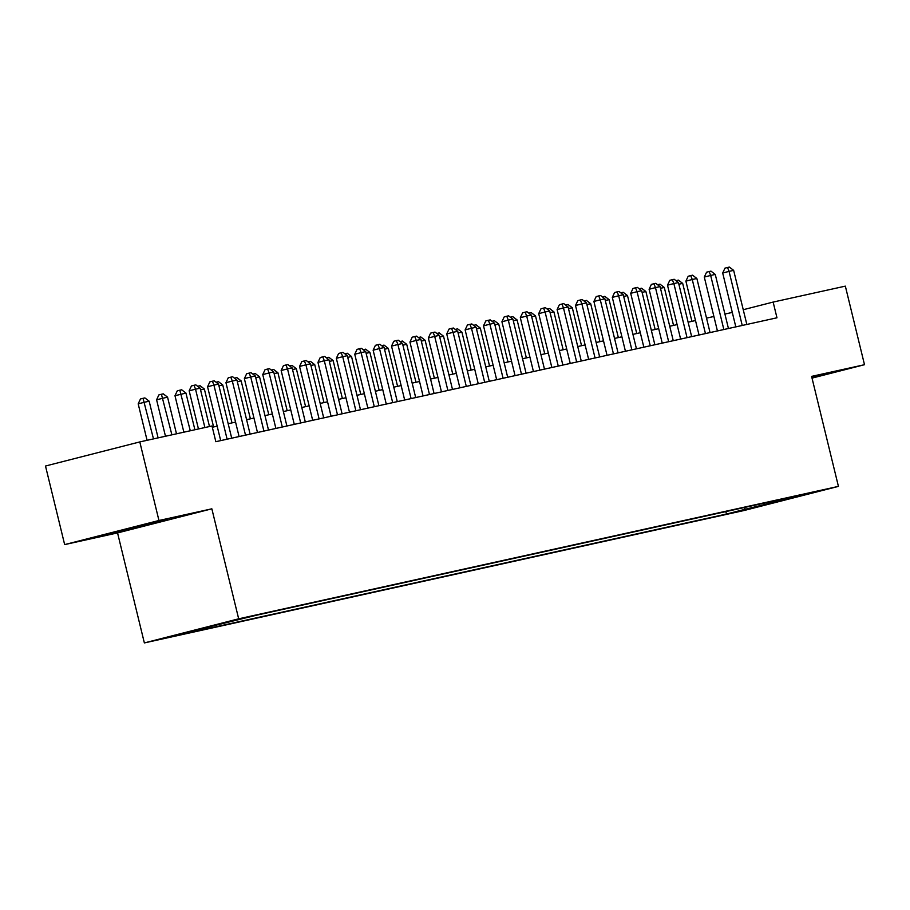 <?xml version="1.0" encoding="UTF-8"?>
<svg xmlns="http://www.w3.org/2000/svg" width="910" height="910" viewBox="0 0 910 910"><rect width="100%" height="100%" fill="white"/><g stroke="black" fill="none" stroke-linecap="round" stroke-linejoin="round"><path stroke-width="1.36" d="M817.328 491.263L799.116 495.802L817.328 491.263M144.36 642.926L744.118 510.499L838.428 486.384L238.67 618.811L144.36 642.926L117.549 532.919L211.848 508.815L158.954 520.497L64.656 544.601L117.549 532.919M64.656 544.601L45.5 466.022L139.799 441.919L158.954 520.497M139.799 441.919L212.007 425.971L215.841 441.691L776.969 317.795L773.136 302.075L743.254 309.718M228.933 621.746L250.625 616.457L228.888 621.576M782.407 499.101L783.044 499.579L800.891 495.029L256.324 615.262L179.498 634.202L199.745 629.731L181.898 634.293L726.464 514.048L744.3 509.486L745.336 507.291M783.044 499.579L803.28 495.12L744.3 509.486M812.027 378.116L864.5 364.705L845.344 286.138L773.136 302.075M864.5 364.705L811.606 376.387L838.428 486.384M211.848 508.815L238.67 618.811M732.3 312.426L724.917 314.052M713.895 316.487L706.524 318.113M695.502 320.548L688.131 322.185M677.108 324.608L669.726 326.246M658.704 328.681L651.332 330.307M640.31 332.741L632.939 334.368M621.905 336.802L614.534 338.429M603.512 340.863L596.141 342.49M585.119 344.924L577.736 346.551M566.714 348.985L559.343 350.612M548.321 353.046L540.949 354.673M529.927 357.107L522.545 358.745M511.522 361.179L504.151 362.806M493.129 365.24L485.758 366.866M474.736 369.301L467.353 370.927M456.331 373.362L448.96 374.988M437.938 377.423L430.566 379.049M419.544 381.483L412.162 383.11M401.139 385.544L393.768 387.171M382.746 389.605L375.364 391.243M364.341 393.666L356.97 395.304M345.948 397.738L338.577 399.365M327.554 401.799L320.172 403.426M309.15 405.86L301.779 407.487M290.756 409.921L283.385 411.548M272.363 413.982L264.981 415.608M253.958 418.043L246.587 419.669M235.565 422.103L228.194 423.73M217.171 426.164L212.326 427.234M200.12 628.924L199.745 629.731M725.861 511.591L726.464 514.048M764.548 505.016L764.514 503.059M107.323 534.523L167.679 519.712L132.166 527.55L103.774 534.818L107.323 534.523L107.175 533.942M811.982 377.923L825.381 374.488L811.8 377.149M139.116 526.333L139.275 526.981M204.886 427.552L195.536 389.184L200.132 388.172L209.482 426.528M198.46 428.963L189.155 390.811L195.536 389.184L194.001 385.283L195.843 384.885L200.132 388.172M189.155 390.811L191.453 385.942L194.001 385.283M158.101 437.881L149.16 401.208L144.553 402.22L138.184 403.847L147.079 440.315M138.184 403.847L140.481 398.967L143.029 398.318L153.494 438.893M143.029 398.318L144.872 397.909L149.16 401.208M160.592 520.838L110.588 533.067M120.529 530.53L150.696 523.182M818.306 375.614L811.822 377.275M227.113 439.2L213.93 385.123L218.525 384.111L231.709 438.188M220.686 440.622L207.56 386.75L213.93 385.123L212.405 381.222L214.237 380.812L218.525 384.111M207.56 386.75L209.857 381.87L212.405 381.222M245.507 435.139L232.323 381.062L236.93 380.05L250.113 434.127M239.091 436.561L225.953 382.689L232.323 381.062L230.799 377.161L232.642 376.751L236.93 380.05M225.953 382.689L228.251 377.809L230.799 377.161M263.911 431.078L250.728 377.002L255.323 375.989L268.507 430.066M257.485 432.5L244.358 378.628L250.728 377.002L249.192 373.1L251.035 372.69L255.323 375.989M244.358 378.628L246.644 373.748L249.192 373.1M282.305 427.017L269.121 372.941L273.717 371.928L286.9 425.994M275.878 428.428L262.751 374.567L269.121 372.941L267.597 369.039L269.44 368.63L273.717 371.928M262.751 374.567L265.049 369.688L267.597 369.039M176.494 433.82L167.554 397.135L156.588 399.786L165.472 436.254M156.588 399.786L158.875 394.906L161.423 394.257L171.899 434.832M161.423 394.257L163.265 393.848L167.554 397.135M194.888 429.759L185.947 393.075L174.982 395.725L183.865 432.193M174.982 395.725L177.279 390.845L179.827 390.197L190.292 430.771M179.827 390.197L181.67 389.787L185.947 393.075M213.6 426.961L204.352 389.014L200.541 389.855M197.663 386.272L200.063 385.726L204.352 389.014M198.539 386.955L198.221 386.136M231.993 422.9L222.745 384.953L218.935 385.795M216.057 382.211L218.457 381.665L222.745 384.953M216.944 382.894L216.625 382.063M300.698 422.957L287.514 368.88L292.121 367.856L305.305 421.933M294.283 424.367L281.144 370.507L287.514 368.88L285.99 364.978L287.833 364.569L292.121 367.856M281.144 370.507L283.442 365.627L285.99 364.978M250.398 418.827L241.15 380.892L237.339 381.734M234.45 378.15L236.862 377.604L241.15 380.892M235.337 378.833L235.019 378.003M319.103 418.896L305.919 364.819L310.515 363.795L323.698 417.872M312.676 420.306L299.549 366.446L305.919 364.819L304.395 360.917L306.226 360.508L310.515 363.795M299.549 366.446L301.836 361.566L304.395 360.917M268.791 414.767L259.543 376.831L255.733 377.673M252.855 374.09L255.255 373.532L259.543 376.831M253.742 374.761L253.412 373.942M337.496 414.823L324.313 360.747L328.92 359.734L342.092 413.811M331.069 416.245L317.943 362.385L324.313 360.747L322.788 356.845L324.631 356.447L328.92 359.734M317.943 362.385L320.24 357.505L322.788 356.845M287.185 410.706L277.937 372.77L274.137 373.612M271.248 370.029L273.648 369.471L277.937 372.77M272.135 370.7L271.817 369.881M355.89 410.763L342.717 356.686L347.313 355.673L360.497 409.75M349.474 412.185L336.336 358.324L342.717 356.686L341.182 352.784L343.024 352.386L347.313 355.673M336.336 358.324L338.634 353.444L341.182 352.784M305.589 406.645L296.341 368.709L292.531 369.551M289.653 365.968L292.053 365.411L296.341 368.709M290.529 366.639L290.21 365.82M374.294 406.702L361.111 352.625L365.706 351.613L378.89 405.689M367.867 408.124L354.741 354.252L361.111 352.625L359.587 348.723L361.418 348.314L365.706 351.613M354.741 354.252L357.038 349.372L359.587 348.723M323.983 402.584L314.735 364.648L310.924 365.479M308.046 361.896L310.447 361.35L314.735 364.648M308.934 362.578L308.604 361.759M392.688 402.641L379.504 348.564L384.111 347.552L397.283 401.628M386.261 404.063L373.134 350.191L379.504 348.564L377.98 344.662L379.823 344.253L384.111 347.552M373.134 350.191L375.432 345.311L377.98 344.662M342.376 398.523L333.128 360.576L329.329 361.418M326.44 357.835L328.84 357.289L333.128 360.576M327.327 358.517L327.009 357.698M411.092 398.58L397.909 344.503L402.504 343.491L415.688 397.568M404.666 400.002L391.527 346.13L397.909 344.503L396.373 340.602L398.216 340.192L402.504 343.491M391.527 346.13L393.825 341.25L396.373 340.602M360.781 394.462L351.533 356.515L347.722 357.357M344.845 353.774L347.245 353.228L351.533 356.515M345.72 354.456L345.402 353.637M429.486 394.519L416.302 340.442L420.898 339.43L434.081 393.507M423.059 395.93L409.932 342.069L416.302 340.442L414.778 336.541L416.609 336.131L420.898 339.43M409.932 342.069L412.23 337.189L414.778 336.541M379.174 390.401L369.926 352.454L366.116 353.296M363.238 349.713L365.638 349.167L369.926 352.454M364.125 350.396L363.795 349.565M447.879 390.458L434.696 336.382L439.302 335.358L452.486 389.435M441.464 391.869L428.326 338.008L434.696 336.382L433.171 332.48L435.014 332.07L439.302 335.358M428.326 338.008L430.623 333.128L433.171 332.48M397.579 386.329L388.32 348.393L384.521 349.235M381.631 345.652L384.043 345.106L388.32 348.393M382.518 346.335L382.2 345.504M466.284 386.397L453.1 332.321L457.696 331.297L470.879 385.374M459.857 387.808L446.73 333.947L453.1 332.321L451.565 328.419L453.408 328.01L457.696 331.297M446.73 333.947L449.017 329.067L451.565 328.419M415.972 382.268L406.724 344.333L402.914 345.174M400.036 341.591L402.436 341.045L406.724 344.333M400.912 342.274L400.593 341.443M484.677 382.325L471.494 328.26L476.089 327.236L489.273 381.313M478.25 383.747L465.124 329.886L471.494 328.26L469.969 324.358L471.812 323.949L476.089 327.236M465.124 329.886L467.421 325.007L469.969 324.358M434.366 378.207L425.118 340.272L421.307 341.113M418.429 337.53L420.829 336.973L425.118 340.272M419.317 338.201L418.998 337.382M503.071 378.264L489.887 324.188L494.494 323.175L507.678 377.252M496.655 379.686L483.517 325.825L489.887 324.188L488.363 320.286L490.206 319.888L494.494 323.175M483.517 325.825L485.815 320.946L488.363 320.286M452.771 374.147L443.523 336.211L439.712 337.053M436.823 333.47L439.234 332.912L443.523 336.211M437.71 334.141L437.391 333.322M521.476 374.203L508.292 320.127L512.887 319.114L526.071 373.191M515.049 375.625L501.922 321.753L508.292 320.127L506.756 316.225L508.599 315.827L512.887 319.114M501.922 321.753L504.208 316.885L506.756 316.225M471.164 370.086L461.916 332.15L458.105 332.992M455.227 329.409L457.628 328.851L461.916 332.15M456.115 330.08L455.785 329.261M539.869 370.142L526.685 316.066L531.281 315.053L544.464 369.13M533.442 371.564L520.315 317.692L526.685 316.066L525.161 312.164L527.004 311.755L531.281 315.053M520.315 317.692L522.613 312.812L525.161 312.164M489.557 366.025L480.309 328.089L476.51 328.92M473.621 325.336L476.021 324.79L480.309 328.089M474.508 326.019L474.19 325.2M558.262 366.082L545.09 312.005L549.685 310.992L562.869 365.069M551.847 367.503L538.709 313.632L545.09 312.005L543.554 308.103L545.397 307.694L549.685 310.992M538.709 313.632L541.006 308.752L543.554 308.103M507.962 361.964L498.714 324.017L494.903 324.859M492.026 321.275L494.426 320.729L498.714 324.017M492.901 321.958L492.583 321.139M576.667 362.021L563.483 307.944L568.079 306.932L581.262 361.008M570.24 363.443L557.113 309.571L563.483 307.944L561.959 304.042L563.79 303.633L568.079 306.932M557.113 309.571L559.411 304.691L561.959 304.042M526.355 357.903L517.107 319.956L513.297 320.798M510.419 317.215L512.819 316.669L517.107 319.956M511.306 317.897L510.976 317.078M595.06 357.96L581.877 303.883L586.484 302.871L599.656 356.936M588.634 359.37L575.507 305.51L581.877 303.883L580.352 299.982L582.195 299.572L586.484 302.871M575.507 305.51L577.804 300.63L580.352 299.982M544.749 353.842L535.501 315.895L531.702 316.737M528.812 313.154L531.212 312.608L535.501 315.895M529.7 313.836L529.381 313.006M613.454 353.899L600.282 299.822L604.877 298.798L618.061 352.875M607.038 355.31L593.9 301.449L600.282 299.822L598.746 295.921L600.589 295.511L604.877 298.798M593.9 301.449L596.198 296.569L598.746 295.921M563.154 349.77L553.906 311.834L550.095 312.676M547.217 309.093L549.617 308.547L553.906 311.834M548.093 309.775L547.774 308.945M631.859 349.838L618.675 295.761L623.27 294.738L636.454 348.814M625.432 351.249L612.305 297.388L618.675 295.761L617.151 291.86L618.982 291.45L623.27 294.738M612.305 297.388L614.603 292.508L617.151 291.86M581.547 345.709L572.299 307.773L568.488 308.615M565.611 305.032L568.011 304.475L572.299 307.773M566.498 305.714L566.168 304.884M650.252 345.766L637.068 291.689L641.675 290.677L654.859 344.753M643.836 347.188L630.698 293.327L637.068 291.689L635.544 287.787L637.387 287.389L641.675 290.677M630.698 293.327L632.996 288.447L635.544 287.787M599.94 341.648L590.692 303.712L586.893 304.554M584.004 300.971L586.404 300.414L590.692 303.712M584.891 301.642L584.573 300.823M668.657 341.705L655.473 287.628L660.068 286.616L673.252 340.693M662.23 343.127L649.103 289.266L655.473 287.628L653.937 283.727L655.78 283.329L660.068 286.616M649.103 289.266L651.389 284.386L653.937 283.727M687.05 337.644L673.866 283.567L678.462 282.555L691.645 336.632M680.623 339.066L667.496 285.194L673.866 283.567L672.342 279.666L674.173 279.268L678.462 282.555M667.496 285.194L669.794 280.325L672.342 279.666M705.443 333.583L692.26 279.506L696.867 278.494L710.05 332.571M699.028 335.005L685.89 281.133L692.26 279.506L690.736 275.605L692.578 275.195L696.867 278.494M685.89 281.133L688.188 276.253L690.736 275.605M618.345 337.587L609.097 299.652L605.286 300.493M602.409 296.91L604.809 296.353L609.097 299.652M603.284 297.581L602.966 296.762M636.738 333.526L627.49 295.591L623.68 296.421M620.802 292.838L623.202 292.292L627.49 295.591M621.689 293.521L621.359 292.701M655.143 329.465L645.884 291.518L642.085 292.36M639.195 288.777L641.607 288.231L645.884 291.518M640.083 289.46L639.764 288.641M723.848 329.522L710.664 275.446L715.26 274.433L728.444 328.51M717.421 330.944L704.294 277.072L710.664 275.446L709.129 271.544L710.972 271.135L715.26 274.433M704.294 277.072L706.581 272.192L709.129 271.544M673.536 325.405L664.289 287.458L660.478 288.299M657.6 284.716L660 284.17L664.289 287.458M658.487 285.399L658.158 284.58M742.241 325.462L729.058 271.385L733.653 270.372L746.837 324.449M735.815 326.883L722.688 273.011L729.058 271.385L727.534 267.483L729.376 267.074L733.653 270.372M722.688 273.011L724.986 268.131L727.534 267.483M691.93 321.344L682.682 283.397L678.883 284.238M675.993 280.655L678.394 280.109L682.682 283.397M676.881 281.338L676.562 280.519"/></g></svg>
